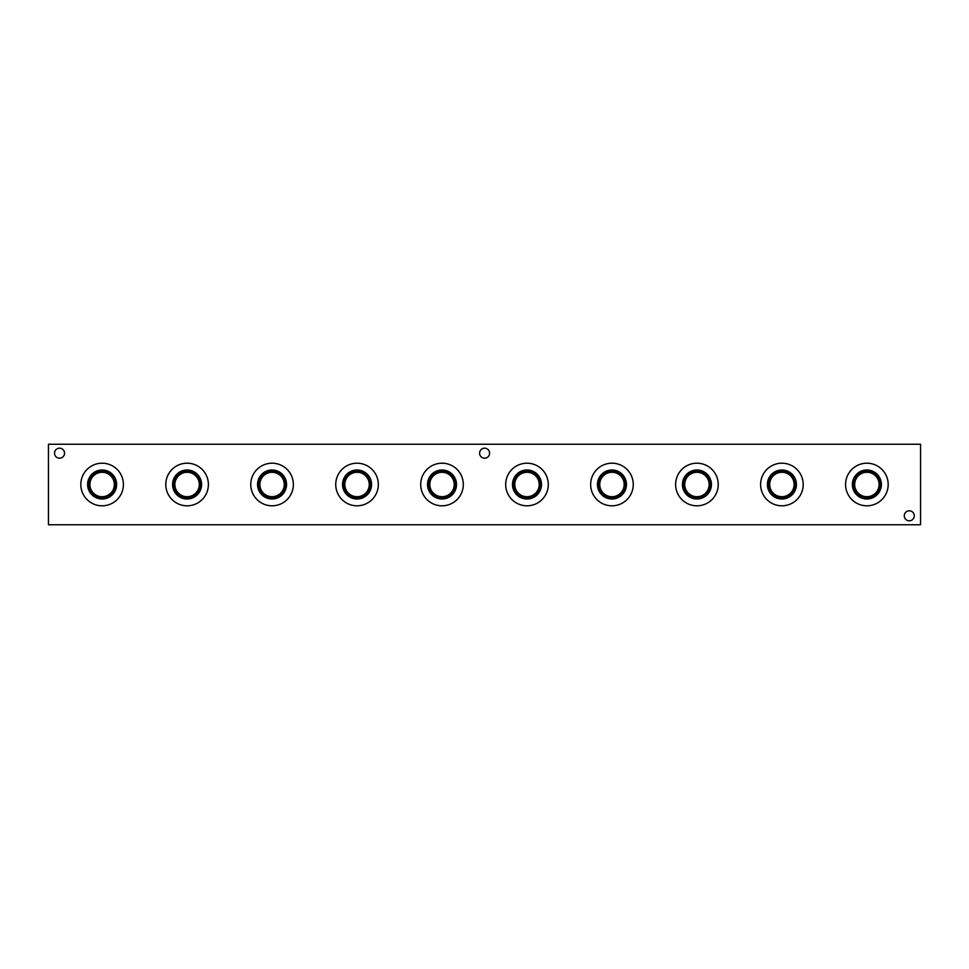 <?xml version="1.0" encoding="UTF-8"?>
<svg xmlns="http://www.w3.org/2000/svg" width="969" height="969" viewBox="0 0 969 969"><rect width="100%" height="100%" fill="white"/><g stroke="black" fill="none" stroke-linecap="round" stroke-linejoin="round"><path stroke-width="1.45" d="M489.599 453.189A5.015 5.015 0 0 0 482.09 448.853A5.015 5.015 0 0 0 482.09 457.538A5.015 5.015 0 0 0 489.599 453.189M920.55 444.25L920.55 524.75L48.45 524.75L48.45 444.25L920.55 444.25M845.574 484.5A21.306 21.306 0 0 1 877.539 466.053A21.306 21.306 0 0 1 877.539 502.947A21.306 21.306 0 0 1 845.574 484.5M760.604 484.5A21.306 21.306 0 0 1 792.557 466.053A21.306 21.306 0 0 1 792.557 502.947A21.306 21.306 0 0 1 760.604 484.5M675.623 484.5A21.306 21.306 0 0 1 707.588 466.053A21.306 21.306 0 0 1 707.588 502.947A21.306 21.306 0 0 1 675.623 484.5M590.654 484.5A21.306 21.306 0 0 1 622.619 466.053A21.306 21.306 0 0 1 622.619 502.947A21.306 21.306 0 0 1 590.654 484.5M505.685 484.5A21.306 21.306 0 0 1 537.638 466.053A21.306 21.306 0 0 1 537.638 502.947A21.306 21.306 0 0 1 505.685 484.5M420.703 484.5A21.306 21.306 0 0 1 452.668 466.053A21.306 21.306 0 0 1 452.668 502.947A21.306 21.306 0 0 1 420.703 484.5M335.734 484.5A21.306 21.306 0 0 1 367.687 466.053A21.306 21.306 0 0 1 367.687 502.947A21.306 21.306 0 0 1 335.734 484.5M250.765 484.5A21.306 21.306 0 0 1 282.718 466.053A21.306 21.306 0 0 1 282.718 502.947A21.306 21.306 0 0 1 250.765 484.5M165.784 484.5A21.306 21.306 0 0 1 197.749 466.053A21.306 21.306 0 0 1 197.749 502.947A21.306 21.306 0 0 1 165.784 484.5M80.815 484.5A21.306 21.306 0 0 1 112.767 466.053A21.306 21.306 0 0 1 112.767 502.947A21.306 21.306 0 0 1 80.815 484.5M914.288 515.811A5.015 5.015 0 0 0 906.778 511.462A5.015 5.015 0 0 0 906.778 520.147A5.015 5.015 0 0 0 914.288 515.811M64.548 453.189A5.015 5.015 0 0 0 57.038 448.853A5.015 5.015 0 0 0 57.038 457.538A5.015 5.015 0 0 0 64.548 453.189M87.61 484.5A14.511 14.511 0 0 1 109.376 471.939A14.511 14.511 0 0 1 109.376 497.061A14.511 14.511 0 0 1 87.61 484.5M88.554 484.5A13.566 13.566 0 0 1 108.903 472.751A13.566 13.566 0 0 1 108.903 496.249A13.566 13.566 0 0 1 88.554 484.5M89.911 484.5A12.209 12.209 0 0 1 108.225 473.926A12.209 12.209 0 0 1 108.225 495.074A12.209 12.209 0 0 1 89.911 484.5M172.579 484.5A14.511 14.511 0 0 1 194.345 471.939A14.511 14.511 0 0 1 194.345 497.061A14.511 14.511 0 0 1 172.579 484.5M173.524 484.5A13.566 13.566 0 0 1 193.873 472.751A13.566 13.566 0 0 1 193.873 496.249A13.566 13.566 0 0 1 173.524 484.5M174.88 484.5A12.209 12.209 0 0 1 193.194 473.926A12.209 12.209 0 0 1 193.194 495.074A12.209 12.209 0 0 1 174.88 484.5M257.56 484.5A14.511 14.511 0 0 1 279.314 471.939A14.511 14.511 0 0 1 279.314 497.061A14.511 14.511 0 0 1 257.56 484.5M258.493 484.5A13.566 13.566 0 0 1 278.854 472.751A13.566 13.566 0 0 1 278.854 496.249A13.566 13.566 0 0 1 258.493 484.5M259.862 484.5A12.209 12.209 0 0 1 278.164 473.926A12.209 12.209 0 0 1 278.164 495.074A12.209 12.209 0 0 1 259.862 484.5M342.529 484.5A14.511 14.511 0 0 1 364.296 471.939A14.511 14.511 0 0 1 364.296 497.061A14.511 14.511 0 0 1 342.529 484.5M343.474 484.5A13.566 13.566 0 0 1 363.823 472.751A13.566 13.566 0 0 1 363.823 496.249A13.566 13.566 0 0 1 343.474 484.5M344.831 484.5A12.209 12.209 0 0 1 363.145 473.926A12.209 12.209 0 0 1 363.145 495.074A12.209 12.209 0 0 1 344.831 484.5M427.511 484.5A14.511 14.511 0 0 1 449.265 471.939A14.511 14.511 0 0 1 449.265 497.061A14.511 14.511 0 0 1 427.511 484.5M428.443 484.5A13.566 13.566 0 0 1 448.792 472.751A13.566 13.566 0 0 1 448.792 496.249A13.566 13.566 0 0 1 428.443 484.5M429.812 484.5A12.209 12.209 0 0 1 448.114 473.926A12.209 12.209 0 0 1 448.114 495.074A12.209 12.209 0 0 1 429.812 484.5M512.48 484.5A14.511 14.511 0 0 1 534.246 471.939A14.511 14.511 0 0 1 534.246 497.061A14.511 14.511 0 0 1 512.48 484.5M513.413 484.5A13.566 13.566 0 0 1 533.774 472.751A13.566 13.566 0 0 1 533.774 496.249A13.566 13.566 0 0 1 513.413 484.5M514.781 484.5A12.209 12.209 0 0 1 533.095 473.926A12.209 12.209 0 0 1 533.095 495.074A12.209 12.209 0 0 1 514.781 484.5M597.449 484.5A14.511 14.511 0 0 1 619.215 471.939A14.511 14.511 0 0 1 619.215 497.061A14.511 14.511 0 0 1 597.449 484.5M598.394 484.5A13.566 13.566 0 0 1 618.743 472.751A13.566 13.566 0 0 1 618.743 496.249A13.566 13.566 0 0 1 598.394 484.5M599.75 484.5A12.209 12.209 0 0 1 618.065 473.926A12.209 12.209 0 0 1 618.065 495.074A12.209 12.209 0 0 1 599.75 484.5M682.43 484.5A14.511 14.511 0 0 1 704.184 471.939A14.511 14.511 0 0 1 704.184 497.061A14.511 14.511 0 0 1 682.43 484.5M683.363 484.5A13.566 13.566 0 0 1 703.724 472.751A13.566 13.566 0 0 1 703.724 496.249A13.566 13.566 0 0 1 683.363 484.5M684.732 484.5A12.209 12.209 0 0 1 703.034 473.926A12.209 12.209 0 0 1 703.034 495.074A12.209 12.209 0 0 1 684.732 484.5M767.4 484.5A14.511 14.511 0 0 1 789.166 471.939A14.511 14.511 0 0 1 789.166 497.061A14.511 14.511 0 0 1 767.4 484.5M768.344 484.5A13.566 13.566 0 0 1 788.693 472.751A13.566 13.566 0 0 1 788.693 496.249A13.566 13.566 0 0 1 768.344 484.5M769.701 484.5A12.209 12.209 0 0 1 788.015 473.926A12.209 12.209 0 0 1 788.015 495.074A12.209 12.209 0 0 1 769.701 484.5M852.369 484.5A14.511 14.511 0 0 1 874.135 471.939A14.511 14.511 0 0 1 874.135 497.061A14.511 14.511 0 0 1 852.369 484.5M853.314 484.5A13.566 13.566 0 0 1 873.663 472.751A13.566 13.566 0 0 1 873.663 496.249A13.566 13.566 0 0 1 853.314 484.5M854.682 484.5A12.209 12.209 0 0 1 872.984 473.926A12.209 12.209 0 0 1 872.984 495.074A12.209 12.209 0 0 1 854.682 484.5"/></g></svg>
